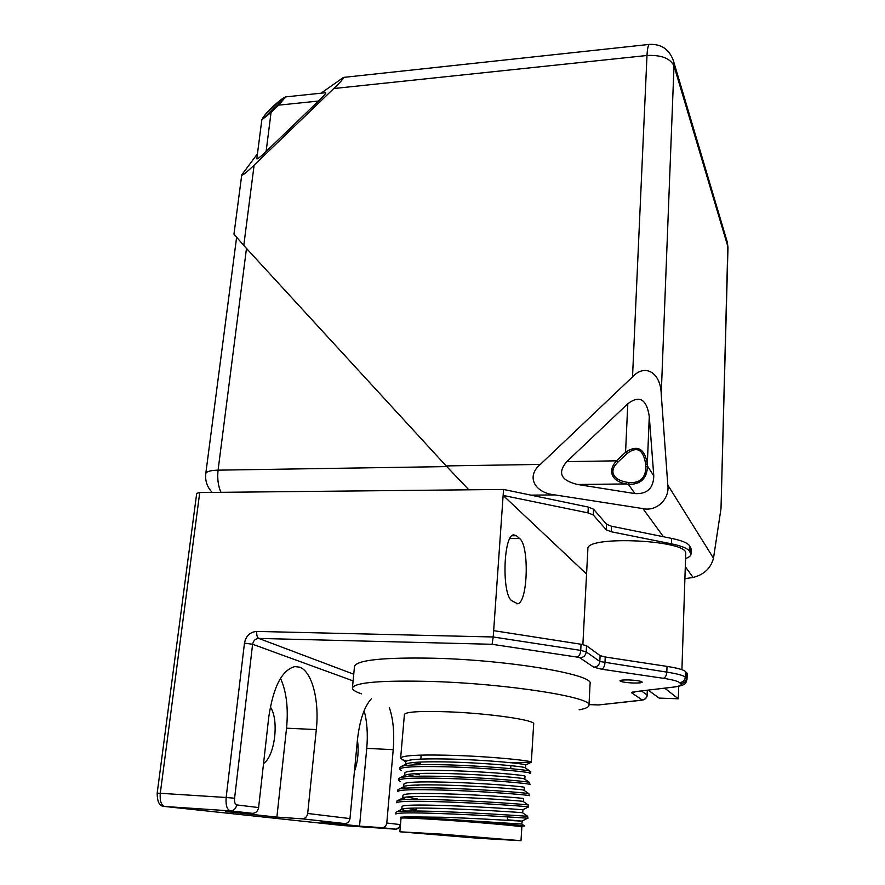 <?xml version="1.0" encoding="UTF-8"?>
<svg xmlns="http://www.w3.org/2000/svg" width="885" height="885" viewBox="0 0 885 885"><rect width="100%" height="100%" fill="white"/><g stroke="black" fill="none" stroke-linecap="round" stroke-linejoin="round"><path stroke-width="1.33" d="M474.106 837.796L414.744 832.896L506.12 839.611L474.106 837.796M400.651 758.069L404.412 714.427C405.927 711.761 420.652 710.898 448.584 711.839C489.416 713.376 535.746 720.147 533.677 723.919L531.332 762.273C533.279 760.724 486.473 755.956 445.221 755.182C417.023 754.606 402.177 755.569 400.651 758.069L402.542 759.717L406.392 761.034M361.545 693.84C355.394 691.76 352.352 689.813 352.418 687.977C354.752 682.368 381.28 680.2 431.98 681.472C508.134 683.762 593.492 697.48 588.979 705.356C588.79 707.17 585.505 708.664 579.133 709.825M588.979 705.356L590.074 683.685C594.609 674.713 509.705 660.044 433.871 658.219C383.371 657.278 356.909 660.011 354.498 666.383L352.418 687.977M525.48 768.047L524.805 767.583C520.701 766.1 480.721 762.682 446.538 761.93C426.371 761.554 413.383 762.04 407.554 763.401L405.573 764.607L406.171 765.425M405.573 764.607L405.817 761.708C407.244 759.407 420.895 758.511 446.759 759.009C484.526 759.662 527.438 763.855 525.69 765.094L525.513 767.981M522.216 821.114L521.807 824.057L406.315 816.855L442.268 817.253C480.367 818.459 523.92 821.391 522.216 821.114L507.404 819.775M522.504 812.74L522.427 812.695C520.192 812.408 478.663 809.686 442.942 808.481C421.337 807.817 408.007 807.917 402.952 808.79L401.768 809.388L406.237 811.025M401.768 809.388L402.022 806.434C403.372 804.985 417.089 804.664 443.175 805.505C481.252 806.6 524.595 809.786 522.924 809.808L522.736 812.74M523.267 801.522L523.046 801.367C520.314 800.759 479.128 797.85 443.85 796.765C422.587 796.179 409.335 796.378 404.091 797.385L402.73 798.115L405.573 799.52M402.73 798.115L402.974 795.184C404.345 793.513 418.052 793.048 444.071 793.801C482.059 794.785 525.336 798.226 523.61 798.558M524.02 790.327L523.643 790.073C520.446 789.166 479.725 786.079 444.746 785.106C423.893 784.586 410.728 784.895 405.23 786.024L403.682 786.898L405.452 788.092M403.682 786.898L403.925 783.977C405.308 782.097 418.992 781.488 444.978 782.152C482.845 783.015 526.055 786.721 524.318 787.362L524.13 790.261M524.761 779.176L524.23 778.811C520.579 777.605 480.179 774.353 445.642 773.49C425.121 773.047 412.034 773.446 406.392 774.696L404.633 775.725L405.695 776.731M404.633 775.725L404.876 772.815C406.281 770.735 419.955 769.972 445.874 770.558C483.73 771.311 526.719 775.26 525.004 776.2L524.827 779.099M416.636 809.985L406.912 808.304M417.532 799.033L406.724 796.954M414.302 776.311L407.277 774.486M521 840.695L521.851 827.044C523.588 826.325 480.112 822.408 442.058 819.93C415.972 818.249 402.299 817.663 401.016 818.16L399.865 831.789L478.376 838.261L521 840.695L440.962 834.112L399.865 831.789M516.386 826.081L516.42 825.506C517.968 824.831 478.486 821.247 443.971 819.012L406.613 817.441L406.569 818.017M511.11 762.582L531.332 762.273M399.699 769.165L399.854 767.383L401.878 766.178C408.118 764.773 422.322 764.308 444.469 764.795C481.86 765.746 525.535 769.508 529.993 771.134L530.768 771.565L530.657 773.368C532.626 772.151 485.611 767.649 444.325 766.764C416.072 766.089 401.193 766.897 399.699 769.165L401.403 770.603M529.927 773.623L530.657 773.368M398.737 780.316L398.892 778.523L400.684 777.495C406.735 776.211 421.028 775.857 443.573 776.41C481.407 777.484 525.469 781.079 529.44 782.384L529.971 784.519C531.885 783.623 484.858 779.397 443.418 778.391C415.12 777.627 400.23 778.269 398.737 780.316L400.263 781.555M442.666 788.081C480.832 789.276 525.391 792.683 528.865 793.668L529.285 795.703C531.221 795.15 483.973 791.201 442.511 790.062C414.147 789.21 399.235 789.686 397.774 791.511L397.929 789.708L399.511 788.845C405.297 787.694 419.689 787.44 442.666 788.081M441.759 799.808C480.367 801.124 525.336 804.332 528.29 804.996L528.599 806.943C530.513 806.722 483.177 803.049 441.604 801.788C413.195 800.848 398.261 801.168 396.812 802.75L396.967 800.947L398.338 800.228C403.925 799.221 418.395 799.078 441.759 799.808M522.681 809.786L528.599 806.943M440.841 811.578C479.935 813.027 525.236 816.025 527.692 816.346L527.914 818.238C529.805 818.348 482.358 814.963 440.686 813.569C412.222 812.53 397.265 812.684 395.838 814.045L395.993 812.231L397.177 811.656C402.553 810.793 417.112 810.771 440.841 811.578M518.632 817.585L523.367 817.928M412.83 762.538L420.419 763.954M413.948 773.733L419.534 774.707M415.806 785.028L418.649 785.493M490.932 822.431L524.551 825.97L518.488 826.358M405.352 817.994L400.352 817.231L406.315 816.855M270.301 706.949C279.273 719.472 275.036 756.111 263.553 763.478M371.457 698.719C364.321 706.385 359.631 720.246 357.385 740.314L349.973 818.581C349.387 821.767 347.628 823.426 344.708 823.548L321.056 821.933L359.542 826.136L366.755 748.356C367.983 734.063 367.098 721.507 364.122 710.699M276.883 817.12L302.039 818.824C305.137 818.691 307.029 816.91 307.681 813.481L316.31 729.572C319.529 700.411 311.962 671.151 299.495 667.146L294.882 666.593C282.016 669.901 273.299 686.749 268.752 717.138L258.608 807.562C257.856 811.257 255.82 813.182 252.502 813.337L225.675 811.534L276.883 817.12L286.541 728.189C288.466 708.166 286.463 691.539 280.523 678.308M357.429 739.882C358.956 750.945 357.96 761.476 354.431 771.488M633.184 682.999C625.363 682.612 620.949 681.881 619.931 680.819C620.352 680.111 623.339 679.813 628.903 679.945C636.78 680.333 641.216 681.063 642.211 682.125C641.758 682.844 638.749 683.131 633.184 682.999M648.251 690.167L659.148 698.099L678.297 698.785L664.735 688.165M199.744 492.536L160.285 793.281L157.176 793.17L196.702 493.343L199.744 492.536L503.554 489.449L588.293 507.072L593.581 509.207L606.535 524.252L611.502 526.221L671.604 538.39C681.516 540.458 687.49 542.881 689.515 545.658L691.163 548.921L690.997 554.22C690.897 555.846 689.094 557.284 685.565 558.535M671.604 538.39L671.405 543.821L611.236 531.763L606.258 529.827L593.282 514.993L587.983 512.88L503.134 495.423L493.222 636.979L492.082 644.291L258.741 638.417C255.4 638.693 253.353 640.64 252.601 644.258L234.591 798.226L226.151 797.496C225.586 805.273 227.002 809.731 230.399 810.892L252.502 813.337M586.567 574.033L503.134 495.423L503.554 489.449M681.915 669.691L685.72 553.601C689.039 539.972 585.25 535.148 587.883 548.91L582.872 644.579M671.405 543.821C681.339 545.879 687.313 548.269 689.338 550.99L690.997 554.22M641.68 700.234L598.669 704.936L641.171 700.201L641.968 699.803L631.967 693.043C631.204 692.49 632.001 692.059 634.368 691.749L675.222 686.893C687.158 684.879 685.609 682.932 687.025 679.16L685.289 677.114L685.466 671.494C683.364 669.702 677.213 667.998 667.024 666.405L605.24 657.002L600.107 655.619L586.534 645.762L581.058 644.258L493.664 630.651M685.466 671.494L687.202 673.596L687.025 679.16M359.542 826.136L381.866 827.663C384.61 827.552 386.258 826.004 386.789 823.017L393.217 749.683C394.533 732.891 393.228 718.819 389.289 707.48M512.05 600.871L517.592 603.747C527.836 603.05 529.54 545.614 519.628 538.556L516.409 535.735L513.665 534.861C503.211 534.982 501.651 595.539 512.05 600.871M678.297 698.785L678.718 686.317M265.102 114.773L280.346 100.204C284.196 97.261 285.424 96.686 284.041 98.478L278.089 104.629L278.675 105.149L285.601 96.907M626.956 482.259C618.372 480.688 613.692 477.325 612.918 472.159C612.708 468.895 614.334 465.587 617.83 462.224L616.502 460.831C612.995 464.702 611.369 468.519 611.623 472.28C612.475 478.243 617.276 482.137 626.027 483.94L628.328 484.316L629.257 482.624L626.956 482.259L626.027 483.94L577.551 484.482C560.847 480.478 557.262 472.867 566.776 461.638L627.786 403.77C639.479 394.887 646.647 399.124 649.28 416.503L653.783 475.865C653.44 488.299 647.189 494.206 635.032 493.609L577.551 484.482M727.116 241.528L727.979 247.501L721.01 508.554L727.835 246.428L674.005 65.955L661.228 394.19L667.81 485.057C669.912 499.063 656.416 511.818 642.93 508.598L554.972 494.914C534.175 492.879 525.967 476.207 540.326 464.426L446.151 465.908L243.773 245.477L233.972 234.127L241.749 174.909L257.458 153.824M667.81 485.057L713.498 558.214L721.01 508.554M713.498 558.214C710.799 568.27 704.006 574.675 693.11 577.44L685.289 566.71M684.901 578.702L693.11 577.44M635.032 493.609L628.328 484.316C640.607 484.703 647.001 478.641 647.521 466.141L645.917 466.86C645.63 477.933 640.076 483.188 629.257 482.624M617.83 462.224L626.89 453.64C637.134 445.841 643.406 449.458 645.729 464.481L645.917 466.86M626.89 453.64L625.562 452.246L616.502 460.831L566.776 461.638M653.783 475.865L647.521 466.141L647.333 463.773L645.729 464.481M649.28 416.503L647.333 463.773C644.59 448.319 637.333 444.48 625.562 452.246L627.786 403.77M468.829 489.803L446.151 465.908M241.749 174.909C242.191 175.905 246.318 172.652 254.117 165.152L333.733 88.544L646.99 55.489L632.521 376.922L540.326 464.426M632.521 376.922C645.143 363.093 660.829 372.751 661.228 394.19M333.733 88.544C340.648 81.885 343.9 78.179 343.457 77.415L321.067 93.19M278.089 104.629L270.478 111.964C262.557 119.431 260.632 120.548 264.692 115.282L265.423 114.375M270.478 111.964L271.053 112.484L278.675 105.149L318.489 101.045L266.12 151.435C260.267 157.065 257.159 159.521 256.816 158.78L261.827 119.785L271.053 112.484L266.12 151.435M261.827 119.774L265.29 114.508C268.52 110.525 273.222 106.001 279.394 100.912L279.295 101.012M279.627 100.757L285.722 96.885L325.802 92.693C326.123 93.268 323.678 96.056 318.489 101.045M236.594 237.468L205.774 473.619C206.338 471.528 210.442 470.377 218.075 470.156C217.157 478.542 218.13 485.931 220.973 492.325M246.484 248.431L218.075 470.156L446.781 466.594M673.883 686.948C679.957 686.174 682.235 685.067 680.731 683.607L679.503 682.556C677.611 681.063 672.202 679.647 663.285 678.297L601.501 669.182L593.769 667.202L579.907 657.82L577.153 657.101L492.082 644.291M353.746 674.215L258.741 638.417C257.159 637.443 256.506 635.12 256.761 631.425C250.068 631.99 245.975 635.884 244.459 643.13L226.151 797.496L160.285 793.281C159.676 800.925 161.192 805.328 164.842 806.489L164.068 806.368C159.566 806.39 157.264 801.998 157.176 793.17M598.857 704.969L589.012 704.593L598.669 704.936M587.983 512.88L588.293 507.072M593.282 514.993L593.581 509.207M606.535 524.252L606.258 529.827M600.107 655.619L599.831 661.493L586.213 651.869L586.534 645.762M611.502 526.221L611.236 531.763M667.024 666.405L666.825 672.124L599.831 661.493C599.3 665.044 597.286 666.947 593.769 667.202M605.24 657.002L604.964 662.843C604.599 666.427 603.448 668.54 601.501 669.182M689.338 550.99L689.515 545.658M679.503 682.556C682.91 682.324 684.835 680.51 685.289 677.114C683.176 675.355 677.025 673.695 666.825 672.124C666.494 675.62 665.31 677.678 663.285 678.297M690.488 552.683L690.665 547.372M680.731 683.607C684.127 683.375 686.041 681.572 686.494 678.187L686.672 672.6M579.907 657.82C583.558 657.555 585.66 655.564 586.213 651.869L580.737 650.398L493.222 636.979L256.761 631.425M577.153 657.101C579.144 656.393 580.339 654.159 580.737 650.398L581.058 644.258M381.866 827.663L395.418 829.168L343.38 825.583L164.842 806.489L230.399 810.892C233.806 810.726 235.908 808.746 236.693 804.919L258.608 807.562M234.591 798.226C234.315 802.098 235.012 804.332 236.693 804.919M386.789 823.017L400.474 824.61M403.018 811.102L403.095 810.195M403.991 799.586L404.036 799.033M353.104 680.886L252.601 644.258L244.459 643.13M307.681 813.481L349.973 818.581M400.219 824.632C399.699 827.541 398.106 829.057 395.418 829.168L395.551 829.179M393.217 749.683L366.755 748.356M302.039 818.824L344.708 823.548M641.171 700.201L643.937 699.769C645.973 698.575 647.09 697.048 647.3 695.179L641.525 690.986M641.968 699.803C644.988 699.615 646.703 697.988 647.134 694.946L647.311 690.289M631.967 693.043L635.574 691.716M634.368 691.749L674.458 686.981M509.926 538.545L519.628 538.556M512.028 535.735L516.409 535.735M316.31 729.572L286.541 728.189M284.041 98.478L284.926 98.113M612.918 472.159L611.623 472.28M663.44 536.73L642.93 508.598M530.856 495.124L554.972 494.914M254.117 165.152L243.773 245.477M343.457 77.415L649.446 44.394C648.152 45.091 647.344 48.786 646.99 55.489C661.283 54.837 670.288 58.321 674.005 65.955L673.463 60.899C669.414 49.394 661.405 43.896 649.446 44.394L649.789 44.361M416.547 811.025L416.791 808.06M420.353 764.706L420.574 762.062M420.817 759.087L421.149 755.082M523.433 801.478L523.621 798.558M524.551 825.97L521.807 824.057M402.952 808.79L397.177 811.656M522.427 812.695L527.692 816.346M404.091 797.385L398.338 800.228M523.046 801.367L528.29 804.996M405.23 786.024L399.511 788.845M523.643 790.073L528.865 793.668M406.392 774.696L400.684 777.495M524.23 778.811L529.44 782.384M407.554 763.401L401.878 766.178M524.805 767.583L529.993 771.134M525.657 765.027L530.458 762.627M405.795 761.996L402.542 759.717M522.006 821.07L527.615 818.227M205.774 473.619C205.01 480.854 207.156 487.115 212.234 492.414M507.37 820.284L507.592 816.866M510.722 768.656L510.91 765.702M395.805 829.179L400.274 826.867M403.306 811.091L403.383 810.295M516.508 603.725L517.592 603.747M647.3 695.179L647.488 690.267M727.979 247.501L727.348 242.302L673.463 60.899"/></g></svg>
